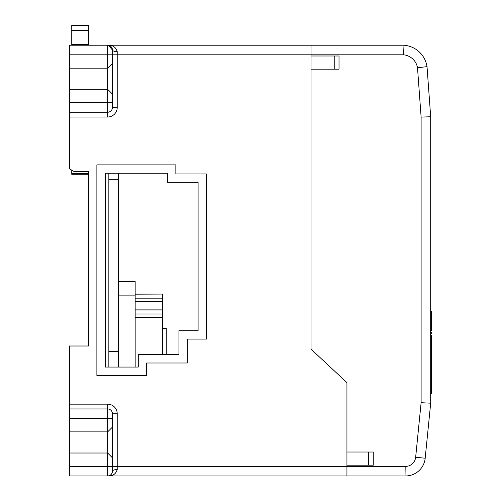 <?xml version="1.0" encoding="UTF-8"?>
<svg xmlns="http://www.w3.org/2000/svg" width="501" height="501" viewBox="0 0 501 501"><rect width="100%" height="100%" fill="white"/><g stroke="black" fill="none" stroke-linecap="round" stroke-linejoin="round"><path stroke-width="0.75" d="M112.431 63.377L107.646 68.161L107.646 45.228A4.785 4.785 0 0 1 112.431 50.012L108.441 45.297L109.619 45.366C113.495 45.56 116.025 47.645 117.215 51.609A4.785 1.597 -0 0 1 112.431 50.012L112.431 107.446A4.785 4.785 0 0 1 107.646 112.23L69.357 112.23L69.357 45.228L311.04 45.228L311.04 54.803L117.215 54.803L117.215 107.446A9.569 9.569 0 0 1 107.646 117.015L69.357 117.015L69.357 168.737L74.067 171.53L88.502 171.53L88.502 346.003L69.357 346.003L69.357 404.163L107.646 404.163A9.569 9.569 0 0 1 117.215 413.732L117.215 466.381L346.936 466.381L346.936 382.626L311.04 349.128L311.04 54.803L403.574 54.803L403.994 45.228A25.294 25.294 0 0 1 427.021 66.633L430.685 116.752L430.685 403.192L425.18 458.221A19.696 19.696 0 0 1 405.04 475.95L69.357 475.95L69.357 404.163M88.502 171.53L88.502 173.64L71.749 173.64L71.749 174.285L88.502 174.285M430.685 335.156L431.405 335.156L431.405 393.366L430.685 393.366M405.19 466.381A10.126 10.126 0 0 0 415.655 457.269L425.18 458.221A19.696 19.696 0 0 1 405.04 475.95L405.19 466.381L346.936 466.381L346.936 475.95M107.646 475.95A4.785 4.785 0 0 0 112.431 471.165A4.785 4.785 0 0 1 107.646 475.95L107.646 466.381L112.431 466.381L112.431 457.801L112.431 471.165A4.785 1.597 180 0 1 117.215 469.569C116.025 473.533 113.495 475.612 109.619 475.812L108.441 475.881L109.362 475.631M311.04 45.228L403.994 45.228A25.294 25.294 0 0 1 427.021 66.633L417.508 67.748A15.725 15.725 0 0 0 403.574 54.803M69.357 117.015L69.357 112.23M69.357 466.381L107.646 466.381L107.646 408.948L69.357 408.948M69.357 453.017L107.646 453.017L112.431 457.801L112.431 418.523L112.431 427.096L107.646 431.881L69.357 431.881M107.646 404.163L107.646 408.948A4.785 4.785 0 0 1 112.431 413.732L112.431 418.523L69.357 418.523M112.431 94.082L107.646 89.297L107.646 68.161L69.357 68.161M107.646 117.015L107.646 89.297L69.357 89.297M96.875 164.873L96.875 375.449L146.649 375.449L146.649 363.006L187.33 363.006L187.33 339.077L206.468 339.077L206.468 173.966L175.845 173.966L175.845 164.873L96.875 164.873M138.276 367.07L138.276 354.633L178.951 354.633L178.951 330.704L198.095 330.704L198.095 182.339L167.466 182.339L167.466 173.246L105.254 173.246L105.254 367.07L138.276 367.07M311.04 349.128L311.04 69.157L339.02 69.157L339.02 55.999L311.04 55.999M431.405 391.193L430.685 391.193M431.405 393.235L430.685 393.235M431.405 371.103L430.685 371.103M431.405 379.044L430.685 379.044M431.405 387.956L430.685 387.956M431.405 389.452L430.685 389.452M430.685 311.008L431.643 311.008L431.643 330.591L430.685 330.591M431.643 327.028L430.685 327.028M431.643 315.599L430.685 315.599M430.685 333.271L431.643 333.271L431.643 332.57L430.685 332.57M431.405 364.34L431.405 386.878M430.685 116.752L421.116 117.102L417.508 67.748L427.021 66.633A25.294 25.294 0 0 0 403.994 45.228A25.294 25.294 0 0 1 427.021 66.633M430.685 403.192L421.116 402.71L421.116 117.102M405.04 475.95L405.127 470.032M346.936 452.021L373.258 452.021L373.258 465.185L346.936 465.185M88.502 25.501L88.502 25.05L71.749 25.05L71.749 25.501L88.502 25.501L88.502 45.228M71.749 170.152L71.749 173.64M71.749 25.501L71.749 45.228M71.749 44.645L88.502 44.645M108.842 173.246L108.842 367.07M118.411 173.246L118.411 367.07M166.269 354.633L166.269 328.299L162.681 328.299M118.411 281.518L135.164 281.518L135.164 367.07M118.411 179.339L108.842 179.339M118.411 351.627L108.842 351.627M135.164 309.881L162.681 309.881L162.681 294.074L135.164 294.168M135.164 295.878L118.411 295.878M162.681 354.633L162.681 309.981L135.164 309.981M117.215 51.609L117.215 54.803L69.357 54.803M112.431 466.381L117.215 466.381L117.215 469.569M112.431 102.661L69.357 102.661M112.431 50.012A4.785 4.785 0 0 0 107.646 45.228M107.646 112.23A4.785 4.785 0 0 0 112.431 107.446L117.215 107.446M112.431 413.732L117.215 413.732M415.655 457.269L421.116 402.71M431.405 341.814L430.685 341.814M431.405 358.152L430.685 358.152M431.405 367.59L430.685 367.59M431.643 315.023L430.685 315.023M368.467 452.021L368.467 465.185M334.236 69.157L334.236 55.999M71.749 30.285L88.502 30.285M162.681 298.17L135.164 298.17M162.681 301.665L135.164 301.665M162.681 313.983L135.164 313.983M162.681 317.471L135.164 317.471M108.441 45.297L109.362 45.547M162.681 294.074L135.164 294.074"/></g></svg>
